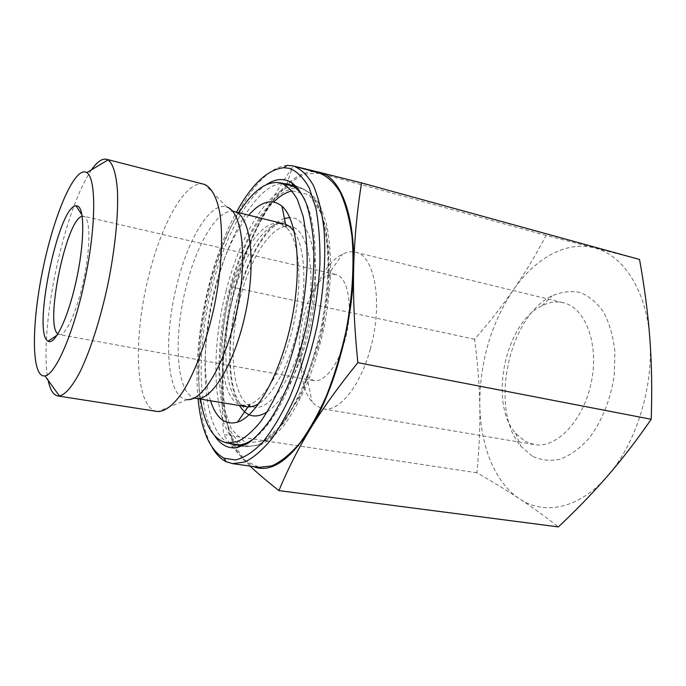<?xml version="1.0" encoding="UTF-8"?>
<svg xmlns="http://www.w3.org/2000/svg" width="686" height="686" viewBox="0 0 686 686"><rect width="100%" height="100%" fill="white"/><g stroke="black" fill="none" stroke-linecap="round" stroke-linejoin="round"><path stroke-width="0.51" stroke-dasharray="3.43 2.57" d="M370.311 348.968C360.219 386.63 338.755 412.38 323.166 408.89L316.066 405.769L312.121 401.953C286.739 373.801 308.091 270.044 342.528 254.206C346.996 251.908 351.292 251.239 355.425 252.199C374.753 255.106 383.431 303.195 370.311 348.968M345.049 339.724C338.309 365.201 323.998 383.045 313.528 380.61L306.736 376.4C289.346 358.306 304.37 285.316 327.488 275.558L335.394 274.374L337.238 274.992C349.011 279.296 353.256 310.612 345.049 339.724M639.541 259.471L546.116 235.418C535.312 255.852 524.327 274.108 513.162 290.178C501.963 306.333 489.101 322.694 474.566 339.27C477.662 362.525 479.403 384.554 479.797 405.357C480.209 426.1 479.24 448.575 476.881 472.783C492.522 481.709 506.731 490.387 519.508 498.808C494.683 482.438 480.432 445.617 479.797 405.357C479.66 362.465 490.782 324.075 513.162 290.178C534.668 258.802 565.77 240.512 594.213 247.878C622.596 254.557 646.401 289.501 649.822 338.37C653.878 386.827 635.982 443.996 607.479 476.084C579.173 508.986 543.998 515.538 519.551 498.842C532.233 507.186 545.173 516.541 558.387 526.899M474.566 339.27L232.743 287.262C239.294 266.631 247.277 246.806 256.675 227.786C265.859 209.179 277.787 189.01 292.476 167.281L293.334 166.012L293.925 166.149M546.116 235.418L293.334 166.012M476.881 472.783L223.507 434.564C221.715 406.661 221.569 381.21 223.079 358.203C224.579 335.128 227.795 311.478 232.743 287.262M250.03 466.068L232.957 447.804L223.507 434.564M532.242 456.156L521.051 446.466C488.921 409.996 508.137 316.64 552.058 295.838C561.534 291.79 570.923 290.675 580.219 292.502C589.18 296.129 597 302.715 603.697 312.25C609.434 323.338 613.173 336.372 614.896 351.361L614.304 374.873C610.883 399.029 601.716 421.796 588.82 438.568C579.721 448.49 570.152 455.384 560.11 459.268C550.172 461.275 540.877 460.237 532.242 456.156M525.022 441.295L534.171 444.579C556.243 448.91 583.494 420.895 591.281 382.411C599.332 343.986 585.355 307.482 563.36 302.74C556.295 301.12 549.143 302.132 541.897 305.785C505.016 322.866 488.509 403.051 515.649 433.312L525.022 441.295M82.166 216.296L84.652 216.707C90.561 220.249 90.329 249.361 83.546 280.6C76.841 311.864 65.59 336.123 59.288 334.571L57.95 333.953M313.879 171.629C304.918 171.757 295.82 176.139 286.577 184.774C275.746 195.073 265.782 209.41 256.675 227.786C237.785 267.343 226.586 310.818 223.079 358.203C220.866 393.241 224.271 421.719 233.291 443.645C236.224 450.299 239.697 455.701 243.727 459.869L253.185 466.506M319.745 173.241L304.421 174.004L289.158 183.136L274.237 199.343C254.935 226.123 239.088 266.168 230.024 308.734C221.689 351.429 220.609 394.373 227.949 426.34C232.322 441.244 238.316 452.811 245.914 461.026L259.205 467.346M203.905 184.251C185.863 179.389 161.296 223.808 148.639 276.407C132.844 338.361 135.048 408.359 157.128 411.471M229.158 443.328C202.138 430.722 198.143 354.525 215.576 288.214C229.484 232.4 257.867 184.208 282.658 183.436M304.798 199.798C316.966 222.899 319.179 272.934 308.606 324.229C298.058 375.534 276.269 420.621 255.964 437.033M266.683 184.431C245.074 198.365 223.833 240.314 212.043 287.1C197.165 344.715 197.062 409.705 214.881 436.099M198.057 398.729C192.526 342.151 209.041 261.915 236.473 212.12M287.288 165.369C258.862 167.273 227.366 220.686 211.245 283.044C195.056 345.478 194.121 415.279 212.326 447.641M91.478 169.811C79.096 188.796 68.197 217.968 58.773 257.353C47.694 304.104 42.849 355.237 48.149 380.336M236.67 272.445C248.212 241.352 265.739 220.052 279.639 223.653L286.216 227.383C298.899 238.814 302.989 278.936 294.234 321.271C285.565 363.614 265.954 398.858 249.781 404.354L242.269 405.186C217.068 401.807 215.773 325.576 236.67 272.445M247.603 274.872C259.222 243.95 276.99 222.839 291.181 226.509C308.589 229.921 316.846 274.271 306.548 323.801C296.446 373.381 271.347 410.854 254 407.124C228.275 403.66 226.552 327.702 247.603 274.872M210.516 400.778C199.96 368.536 205.946 308.04 223.036 262.318C230.462 242.269 239.028 226.552 248.726 215.155M200.544 399.141C194.232 359.207 202.044 300.605 219.083 254.386C224.922 238.445 231.534 224.554 238.917 212.729M239.182 258.974C255.578 214.658 281.32 182.999 302.346 188.667C308.992 191.283 314.865 196.865 319.976 205.414L326.073 222.144C329.04 235.838 330.601 251.625 330.738 269.495C329.992 288.197 327.779 307.508 324.092 327.419C319.616 347.159 314.025 365.775 307.319 383.251C300.134 399.612 292.476 413.504 284.33 424.917C276.124 434.65 268.106 441.338 260.277 445L249.318 446.294C211.777 440.841 210.036 333.293 239.182 258.974M284.424 218.491C266.631 224.168 247.552 257.627 237.699 296.506C226.74 338.378 226.852 385.3 239.5 405.546M267.266 411.866C287.323 399.046 308.966 349.397 314.162 300.631C319.53 251.788 307.645 216.759 289.749 217.573M248.049 406.867L246.583 406.712C224.922 403.677 219.76 346.824 233.231 296.515C243.873 253.889 266.537 219.246 284.201 223.953L285.608 224.391M294.303 231.782C304.644 246.66 307.122 283.935 299.207 322.291C291.336 360.656 274.331 393.927 258.956 403.514M234.329 211.588C218.294 207.292 196.873 243.076 186.223 286.585C172.829 337.975 176.208 395.651 195.879 398.369M292.039 190.88L308.992 194.687L322.06 214.581L328.92 249.344L328.011 294.74L319.093 343.9L303.589 388.851L284.141 422.653L263.904 441.047L245.708 442.882L231.602 429.608L222.753 404.183L219.606 370.234C220.292 344.621 223.679 318.415 229.767 291.601C240.314 251.359 254.943 221.484 273.663 201.967M193.855 398.189L187.389 399.604C166.612 398.96 162.994 338.344 177.031 284.33C188.196 238.411 210.765 200.818 227.015 207.112L204.574 184.44M226.234 290.487C207.489 360.75 214.306 442.084 246.283 446.672L257.25 445.343C265.096 441.655 273.139 434.907 281.371 425.097C289.535 413.598 297.227 399.604 304.438 383.114C311.178 365.492 316.803 346.739 321.314 326.845C325.027 306.779 327.265 287.331 328.037 268.483C327.917 250.484 326.382 234.595 323.423 220.798C319.736 208.535 315.02 199.163 309.266 192.672L299.705 187.124C273.525 180.041 241.112 230.607 226.234 290.487M306.736 376.4L312.121 401.953M327.488 275.558L342.528 254.206M515.649 433.312L521.051 446.466M541.897 305.785L552.058 295.838M323.166 408.89L534.171 444.579M355.425 252.199L563.36 302.74M82.757 216.201L81.96 214.967M58.447 334.279L57.23 335.085M335.394 274.374L83.641 216.262M313.528 380.61L59.288 334.571M286.577 184.774L292.476 167.281M233.291 443.645L232.957 447.804M285.247 222.564L284.33 222.118C284.476 221.201 281.929 221.955 276.69 224.382L271.948 228.009C268.003 231.654 263.158 237.973 257.413 246.96C249.524 261.212 243.033 277.779 237.922 296.669C227.358 337.503 227.409 382.942 239.157 402.305C242.527 406.755 244.799 408.796 245.974 408.453L246.994 408.402M247.569 407.561L246.583 406.712M284.201 223.953L285.445 223.559M232.391 210.962L227.015 207.112M187.389 399.604L157.823 411.557M242.527 446.114L246.283 446.672L257.361 445.214C261.383 444.022 267.549 439.906 275.849 432.866L300.519 396.011L322.574 330.026L329.649 273.525L326.365 228.404L317.043 202.507L309.335 192.852L299.705 187.124L296.043 186.155M292.991 185.34L288.111 184.045M239.405 445.66L234.415 444.922M242.269 405.186L254 407.124M279.639 223.653L291.181 226.509M239.971 444.914L249.318 446.294M293.214 186.24L302.346 188.667"/><path stroke-width="1.03" d="M253.185 466.506C270.361 473.537 289.432 460.949 310.381 428.75C298.144 448.815 287.666 469.438 278.945 490.61L558.387 526.899C576.592 509.749 592.953 492.814 607.479 476.084C621.945 459.457 636.522 440.523 651.22 419.275C652.172 390.137 651.709 363.168 649.822 338.37C647.961 313.485 644.54 287.185 639.541 259.471L361.548 182.905C356.934 211.888 354.302 240.469 353.642 268.655C355.048 213.363 339.887 176.611 319.41 172.315L361.548 182.905M278.945 490.61C267.077 481.298 257.439 473.117 250.03 466.068M57.95 333.953C44.333 325.567 66.345 218.62 82.166 216.296M78.11 206.272L75.983 205.774C58.216 206.152 31.942 333.816 48.114 341.174C54.666 345.633 67.751 318.947 75.957 281.997C84.249 245.099 84.884 210.045 78.11 206.272M86.136 172.255L86.779 172.632C96.212 178.068 96.272 224.957 85.253 278.25C74.328 331.561 55.755 374.616 44.933 375.894C31.307 378.037 31.367 325.464 42.523 271.03C53.439 216.562 74.071 166.895 86.136 172.255M293.925 166.149L319.376 172.306L313.879 171.629M357.843 362.671C338.327 386.775 322.506 408.805 310.381 428.75C334.382 390.385 352.75 323.38 353.642 268.655C352.956 296.721 354.362 328.062 357.843 362.671L651.22 419.275M212.326 447.641C216.236 454.406 220.892 459.114 226.286 461.755L232.537 463.642L259.205 467.346L271.93 465.845C281.02 461.721 290.324 454.141 299.842 443.113C309.283 430.156 318.167 414.353 326.493 395.702C334.254 375.748 340.702 354.473 345.838 331.895C352.398 297.775 354.465 264.359 351.961 236.284C349.508 218.74 345.615 204.128 340.29 192.466C334.305 182.708 327.454 176.302 319.745 173.241L293.222 165.961L287.288 165.369L283.712 167.727L289.483 168.336C296.978 171.251 303.546 177.768 309.215 187.904L315.817 207.901C318.896 224.348 320.268 243.307 319.916 264.753C318.51 287.177 315.363 310.132 310.484 333.619C304.704 356.737 297.707 378.166 289.501 397.889C280.823 416.068 271.776 430.971 262.369 442.616C252.997 452.125 244.062 457.905 235.538 459.972L223.928 458.179C209.693 450.059 201.067 430.242 198.057 398.729M48.149 380.336C50.121 389.837 53.328 395.042 57.77 395.942L157.823 411.557C165.352 411.566 174.193 404.637 183.359 390.926C195.596 371.135 207.249 339.407 214.598 304.876C221.492 270.25 223.31 236.507 219.889 213.492C216.879 197.268 211.485 187.415 204.574 184.44L106.484 159.272C102.051 158.346 97.052 161.862 91.478 169.811M282.658 183.436L288.111 184.045L293.557 186.455C297.801 189.13 301.548 193.581 304.798 199.798M255.964 437.033C250.519 441.467 245.322 444.074 240.366 444.862L234.415 444.922L229.158 443.328M214.881 436.099C220.789 444.957 228.155 448.815 236.987 447.675L247.577 443.542C255.02 438.294 262.532 430.405 270.13 419.875C285.187 396.8 298.744 361.814 306.856 323.869C312.422 294.783 314.677 267.823 313.622 243.007C312.302 227.666 309.858 214.486 306.282 203.476C302.149 193.898 297.244 186.918 291.567 182.527C283.91 177.991 275.609 178.634 266.683 184.431M236.473 212.12C251.685 184.354 267.437 169.562 283.712 167.727M232.537 463.642L244.73 462.03C253.486 457.785 262.481 450.059 271.733 438.834C280.934 425.654 289.629 409.602 297.818 390.668C305.484 370.423 311.907 348.857 317.086 325.97C323.758 291.421 326.107 257.619 324.006 229.304C321.837 211.605 318.261 196.908 313.279 185.211C307.628 175.453 301.137 169.082 293.78 166.106M57.77 395.942L59.442 395.976C65.281 394.673 72.399 386.518 80.065 371.769C90.363 350.64 100.782 318.038 108.174 282.966C115.231 247.835 118.541 213.766 117.426 190.296C116.114 173.627 112.984 163.5 108.036 159.907L106.484 159.272M248.726 215.155C260.912 201.281 271.982 198.288 281.946 206.177C297.278 219.203 302.406 268.286 291.559 320.722C280.814 373.175 256.727 416.239 237.493 422.156C225.222 425.466 216.227 418.34 210.516 400.778M238.917 212.729C252.997 190.391 266.88 180.444 280.565 182.879C286.945 185.434 292.562 190.991 297.407 199.54L303.135 216.33C305.87 230.102 307.225 246 307.191 264.016C306.299 282.889 303.984 302.389 300.236 322.506C295.735 342.468 290.161 361.29 283.524 378.989C276.441 395.548 268.921 409.619 260.963 421.195C252.963 431.074 245.168 437.882 237.588 441.621L227.023 443.01C213.483 439.846 204.66 425.226 200.544 399.141M239.5 405.546C246.531 416.831 255.792 418.94 267.266 411.866M289.749 217.573L284.424 218.491M285.608 224.391C288.84 225.574 291.73 228.044 294.303 231.782M258.956 403.514C255.115 405.932 251.479 407.047 248.049 406.867M246.583 406.712L195.879 398.369C211.52 401.876 235.375 362.705 245.862 311.315C256.521 259.96 250.081 214.547 234.329 211.588L232.391 210.962M273.663 201.967C279.845 195.99 285.968 192.294 292.039 190.88M227.015 207.112C242.158 211.742 247.826 257.842 237.107 309.506C226.543 361.213 203.133 401.327 187.389 399.604M81.96 214.967L75.983 205.774M57.23 335.085L48.114 341.174M246.994 408.402L247.569 407.561M285.445 223.559L285.247 222.564M284.201 223.953L234.329 211.588M195.879 398.369L193.855 398.189M296.043 186.155L292.991 185.34M242.527 446.114L239.405 445.66M293.557 186.455L291.567 182.527M240.366 444.862L236.987 447.675M223.928 458.179L226.286 461.755M44.933 375.894L59.442 395.976M86.779 172.632L108.036 159.907M286.216 227.383L281.946 206.177M249.781 404.354L237.493 422.156M227.023 443.01L239.971 444.914M280.565 182.879L293.214 186.24"/></g></svg>
